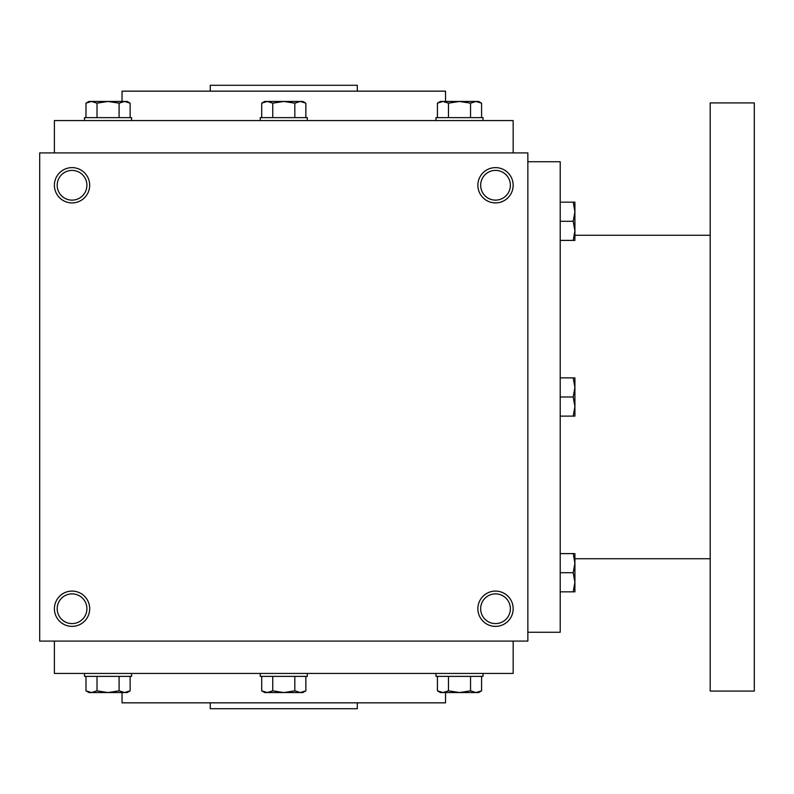 <?xml version="1.0" encoding="UTF-8"?>
<svg xmlns="http://www.w3.org/2000/svg" width="794" height="794" viewBox="0 0 794 794"><rect width="100%" height="100%" fill="white"/><g stroke="black" fill="none" stroke-linecap="round" stroke-linejoin="round"><path stroke-width="1.19" d="M527.861 152.914L39.7 152.914L39.7 641.086L527.861 641.086L527.861 152.914M89.692 608.73A17.647 17.647 0 0 0 63.222 593.455A17.647 17.647 0 0 0 63.222 624.015A17.647 17.647 0 0 0 89.692 608.73M54.399 185.27A17.647 17.647 0 0 1 80.869 169.985A17.647 17.647 0 0 1 80.869 200.545A17.647 17.647 0 0 1 54.399 185.27M513.162 608.73A17.647 17.647 0 0 0 486.692 593.455A17.647 17.647 0 0 0 486.692 624.015A17.647 17.647 0 0 0 513.162 608.73M477.869 185.27A17.647 17.647 0 0 1 504.339 169.985A17.647 17.647 0 0 1 504.339 200.545A17.647 17.647 0 0 1 477.869 185.27M210.261 702.839L210.261 708.714L357.3 708.714L357.3 702.839M122.038 692.547L122.038 702.839L445.523 702.839L445.523 692.547M54.399 641.086L54.399 673.431L513.162 673.431L513.162 641.086M54.399 152.914L54.399 120.569L513.162 120.569L513.162 152.914M122.038 101.453L122.038 91.161L445.523 91.161L445.523 101.453M210.261 91.161L210.261 85.286L357.3 85.286L357.3 91.161M480.658 185.27A14.858 14.858 0 0 1 502.949 172.397A14.858 14.858 0 0 1 502.949 198.133A14.858 14.858 0 0 1 480.658 185.27M510.373 608.73A14.858 14.858 0 0 0 488.082 595.867A14.858 14.858 0 0 0 488.082 621.603A14.858 14.858 0 0 0 510.373 608.73M57.188 185.27A14.858 14.858 0 0 1 79.479 172.397A14.858 14.858 0 0 1 79.479 198.133A14.858 14.858 0 0 1 57.188 185.27M86.903 608.73A14.858 14.858 0 0 0 64.622 595.867A14.858 14.858 0 0 0 64.622 621.603A14.858 14.858 0 0 0 86.903 608.73M527.861 161.738L560.207 161.738L560.207 632.262L527.861 632.262M710.193 235.262L574.916 235.262M710.193 102.922L710.193 691.078L754.3 691.078L754.3 102.922L710.193 102.922M573.208 416.116L574.916 406.558L573.208 397L574.916 387.442L573.208 377.884L574.916 377.884L574.916 416.116L560.207 416.116M573.208 377.884L560.207 377.884M573.208 397L560.207 397M573.208 591.838L574.916 582.28L573.208 572.722L574.916 563.164L573.208 553.607L574.916 553.607L574.916 591.838L560.207 591.838M573.208 553.607L560.207 553.607M573.208 572.722L560.207 572.722M573.208 240.393L574.916 230.836L573.208 221.278L574.916 211.72L573.208 202.162L574.916 202.162L574.916 240.393L560.207 240.393M573.208 202.162L560.207 202.162M573.208 221.278L560.207 221.278M305.849 117.631L305.849 103.16L300.331 101.453L302.901 101.453L305.849 103.16M261.712 103.16L264.67 101.453L300.331 101.453L294.822 103.16L283.786 101.453L272.749 103.16L267.231 101.453L261.712 103.16L261.712 117.631M260.253 120.569L260.253 117.631L307.308 117.631L307.308 120.569M294.822 117.631L294.822 103.16M272.749 117.631L272.749 103.16M481.581 117.631L481.581 103.16L476.063 101.453L478.623 101.453L481.581 103.16M437.434 103.16L440.392 101.453L476.063 101.453L470.544 103.16L459.508 101.453L448.471 103.16L442.953 101.453L437.434 103.16L437.434 117.631M435.985 120.569L435.985 117.631L483.03 117.631L483.03 120.569M470.544 117.631L470.544 103.16M448.471 117.631L448.471 103.16M130.127 117.631L130.127 103.16L124.608 101.453L127.169 101.453L130.127 103.16M85.98 103.16L88.938 101.453L124.608 101.453L119.09 103.16L108.053 101.453L97.017 103.16L91.499 101.453L85.98 103.16L85.98 117.631M84.531 120.569L84.531 117.631L131.586 117.631L131.586 120.569M119.09 117.631L119.09 103.16M97.017 117.631L97.017 103.16M294.822 676.369L294.822 690.84L300.331 692.547L305.849 690.84L305.849 676.369M305.849 690.84L302.901 692.547L264.67 692.547L261.712 690.84L267.231 692.547L272.749 690.84L283.786 692.547L294.822 690.84M307.308 673.431L307.308 676.369L260.253 676.369L260.253 673.431M261.712 676.369L261.712 690.84M272.749 676.369L272.749 690.84M470.544 676.369L470.544 690.84L476.063 692.547L481.581 690.84L481.581 676.369M481.581 690.84L478.623 692.547L440.392 692.547L437.434 690.84L442.953 692.547L448.471 690.84L459.508 692.547L470.544 690.84M483.03 673.431L483.03 676.369L435.985 676.369L435.985 673.431M437.434 676.369L437.434 690.84M448.471 676.369L448.471 690.84M119.09 676.369L119.09 690.84L124.608 692.547L130.127 690.84L130.127 676.369M130.127 690.84L127.169 692.547L88.938 692.547L85.98 690.84L91.499 692.547L97.017 690.84L108.053 692.547L119.09 690.84M131.586 673.431L131.586 676.369L84.531 676.369L84.531 673.431M85.98 676.369L85.98 690.84M97.017 676.369L97.017 690.84M710.193 558.738L574.916 558.738"/></g></svg>

